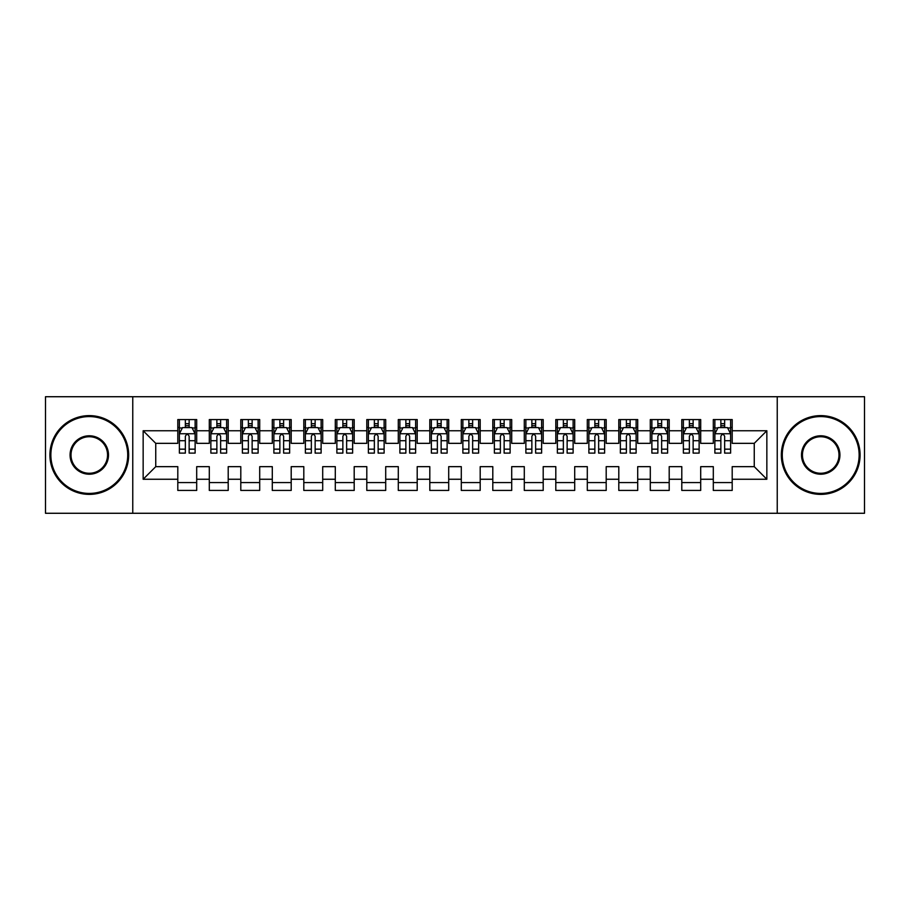 <?xml version="1.0" encoding="UTF-8"?>
<svg xmlns="http://www.w3.org/2000/svg" width="910" height="910" viewBox="0 0 910 910"><rect width="100%" height="100%" fill="white"/><g stroke="black" fill="none" stroke-linecap="round" stroke-linejoin="round"><path stroke-width="1.36" d="M777.242 513.274L864.5 513.274L864.5 396.726L777.242 396.726L777.242 513.274L132.758 513.274L132.758 396.726L45.5 396.726L45.5 513.274L132.758 513.274M777.242 396.726L132.758 396.726M143.154 479.251L143.154 430.748L177.803 430.748L177.803 443.341L155.746 443.341L155.746 466.659L143.154 479.251L177.803 479.251L177.803 490.433L196.696 490.433L196.696 479.251L209.3 479.251L209.3 490.433L228.205 490.433L228.205 479.251L240.797 479.251L240.797 490.433L259.703 490.433L259.703 479.251L272.295 479.251L272.295 490.433L291.2 490.433L291.2 479.251L303.803 479.251L303.803 490.433L322.697 490.433L322.697 479.251L335.301 479.251L335.301 490.433L354.195 490.433L354.195 479.251L366.798 479.251L366.798 490.433L385.703 490.433L385.703 479.251L398.296 479.251L398.296 490.433L417.201 490.433L417.201 479.251L429.804 479.251L429.804 490.433L448.698 490.433L448.698 479.251L461.302 479.251L461.302 490.433L480.196 490.433L480.196 479.251L492.799 479.251L492.799 490.433L511.704 490.433L511.704 479.251L524.297 479.251L524.297 490.433L543.202 490.433L543.202 479.251L555.805 479.251L555.805 490.433L574.699 490.433L574.699 479.251L587.303 479.251L587.303 490.433L606.196 490.433L606.196 479.251L618.8 479.251L618.8 490.433L637.705 490.433L637.705 479.251L650.297 479.251L650.297 490.433L669.203 490.433L669.203 479.251L681.795 479.251L681.795 490.433L700.7 490.433L700.7 479.251L713.303 479.251L713.303 490.433L732.197 490.433L732.197 466.659L754.254 466.659L754.254 443.341L732.197 443.341L732.197 430.748L766.846 430.748L766.846 479.251L732.197 479.251M732.197 430.748L732.197 419.567L713.303 419.567L713.303 430.748L700.7 430.748L700.7 419.567L681.795 419.567L681.795 430.748L669.203 430.748L669.203 419.567L650.297 419.567L650.297 430.748L637.705 430.748L637.705 419.567L618.8 419.567L618.8 430.748L606.196 430.748L606.196 419.567L587.303 419.567L587.303 430.748L574.699 430.748L574.699 419.567L555.805 419.567L555.805 430.748L543.202 430.748L543.202 419.567L524.297 419.567L524.297 430.748L511.704 430.748L511.704 419.567L492.799 419.567L492.799 430.748L480.196 430.748L480.196 419.567L461.302 419.567L461.302 430.748L448.698 430.748L448.698 419.567L429.804 419.567L429.804 430.748L417.201 430.748L417.201 419.567L398.296 419.567L398.296 430.748L385.703 430.748L385.703 419.567L366.798 419.567L366.798 430.748L354.195 430.748L354.195 419.567L335.301 419.567L335.301 430.748L322.697 430.748L322.697 419.567L303.803 419.567L303.803 430.748L291.2 430.748L291.2 419.567L272.295 419.567L272.295 430.748L259.703 430.748L259.703 419.567L240.797 419.567L240.797 430.748L228.205 430.748L228.205 419.567L209.3 419.567L209.3 430.748L196.696 430.748L196.696 419.567L177.803 419.567L177.803 430.748M700.7 479.251L700.7 466.659L713.303 466.659L713.303 479.251M766.846 430.748L754.254 443.341M669.203 479.251L669.203 466.659L681.795 466.659L681.795 479.251M713.303 430.748L713.303 443.341L700.7 443.341L700.7 430.748M637.705 479.251L637.705 466.659L650.297 466.659L650.297 479.251M681.795 430.748L681.795 443.341L669.203 443.341L669.203 430.748M606.196 479.251L606.196 466.659L618.8 466.659L618.8 479.251M650.297 430.748L650.297 443.341L637.705 443.341L637.705 430.748M574.699 479.251L574.699 466.659L587.303 466.659L587.303 479.251M618.8 430.748L618.8 443.341L606.196 443.341L606.196 430.748M543.202 479.251L543.202 466.659L555.805 466.659L555.805 479.251M587.303 430.748L587.303 443.341L574.699 443.341L574.699 430.748M511.704 479.251L511.704 466.659L524.297 466.659L524.297 479.251M555.805 430.748L555.805 443.341L543.202 443.341L543.202 430.748M480.196 479.251L480.196 466.659L492.799 466.659L492.799 479.251M524.297 430.748L524.297 443.341L511.704 443.341L511.704 430.748M448.698 479.251L448.698 466.659L461.302 466.659L461.302 479.251M492.799 430.748L492.799 443.341L480.196 443.341L480.196 430.748M417.201 479.251L417.201 466.659L429.804 466.659L429.804 479.251M461.302 430.748L461.302 443.341L448.698 443.341L448.698 430.748M385.703 479.251L385.703 466.659L398.296 466.659L398.296 479.251M429.804 430.748L429.804 443.341L417.201 443.341L417.201 430.748M354.195 479.251L354.195 466.659L366.798 466.659L366.798 479.251M398.296 430.748L398.296 443.341L385.703 443.341L385.703 430.748M322.697 479.251L322.697 466.659L335.301 466.659L335.301 479.251M366.798 430.748L366.798 443.341L354.195 443.341L354.195 430.748M291.2 479.251L291.2 466.659L303.803 466.659L303.803 479.251M335.301 430.748L335.301 443.341L322.697 443.341L322.697 430.748M259.703 479.251L259.703 466.659L272.295 466.659L272.295 479.251M303.803 430.748L303.803 443.341L291.2 443.341L291.2 430.748M228.205 479.251L228.205 466.659L240.797 466.659L240.797 479.251M272.295 430.748L272.295 443.341L259.703 443.341L259.703 430.748M196.696 479.251L196.696 466.659L209.3 466.659L209.3 479.251M240.797 430.748L240.797 443.341L228.205 443.341L228.205 430.748M155.746 466.659L177.803 466.659L177.803 479.251M209.3 430.748L209.3 443.341L196.696 443.341L196.696 430.748M713.303 427.438L714.873 427.438M730.628 427.438L732.197 427.438M681.795 427.438L683.376 427.438M699.13 427.438L700.7 427.438M650.297 427.438L651.879 427.438M667.621 427.438L669.203 427.438M618.8 427.438L620.37 427.438M636.124 427.438L637.705 427.438M587.303 427.438L588.872 427.438M604.627 427.438L606.196 427.438M555.805 427.438L557.375 427.438M573.129 427.438L574.699 427.438M524.297 427.438L525.878 427.438M541.621 427.438L543.202 427.438M492.799 427.438L494.38 427.438M510.123 427.438L511.704 427.438M461.302 427.438L462.872 427.438M478.626 427.438L480.196 427.438M429.804 427.438L431.374 427.438M447.128 427.438L448.698 427.438M398.296 427.438L399.877 427.438M415.62 427.438L417.201 427.438M366.798 427.438L368.379 427.438M384.122 427.438L385.703 427.438M335.301 427.438L336.871 427.438M352.625 427.438L354.195 427.438M303.803 427.438L305.373 427.438M321.128 427.438L322.697 427.438M272.295 427.438L273.876 427.438M289.63 427.438L291.2 427.438M240.797 427.438L242.379 427.438M258.121 427.438L259.703 427.438M209.3 427.438L210.87 427.438M226.624 427.438L228.205 427.438M177.803 427.438L179.372 427.438M195.127 427.438L196.696 427.438M177.803 482.562L196.696 482.562M209.3 482.562L228.205 482.562M240.797 482.562L259.703 482.562M272.295 482.562L291.2 482.562M303.803 482.562L322.697 482.562M335.301 482.562L354.195 482.562M366.798 482.562L385.703 482.562M398.296 482.562L417.201 482.562M429.804 482.562L448.698 482.562M461.302 482.562L480.196 482.562M492.799 482.562L511.704 482.562M524.297 482.562L543.202 482.562M555.805 482.562L574.699 482.562M587.303 482.562L606.196 482.562M618.8 482.562L637.705 482.562M650.297 482.562L669.203 482.562M681.795 482.562L700.7 482.562M713.303 482.562L732.197 482.562M143.154 430.748L155.746 443.341M754.254 466.659L766.846 479.251M189.143 423.662L185.356 423.662M195.127 449.165L189.143 449.165L189.143 453.112L195.127 453.112L195.127 433.899L191.976 427.598L182.523 427.598L179.372 433.899L179.372 453.112L185.356 453.112L185.356 449.165L179.372 449.165M179.372 433.899L179.372 419.567M195.127 433.899L195.127 419.567M185.356 427.598L185.356 419.567M189.143 419.567L189.143 427.598M189.143 449.165L189.143 436.254C187.881 433.831 186.618 433.831 185.356 436.254L185.356 449.165M189.143 427.438L185.356 427.438M220.641 423.662L216.864 423.662M226.624 449.165L220.641 449.165L220.641 453.112L226.624 453.112L226.624 433.899L223.473 427.598L214.021 427.598L210.87 433.899L210.87 453.112L216.864 453.112L216.864 449.165L210.87 449.165M210.87 433.899L210.87 419.567M226.624 433.899L226.624 419.567M216.864 427.598L216.864 419.567M220.641 419.567L220.641 427.598M220.641 449.165L220.641 436.254C219.378 433.831 218.127 433.831 216.864 436.254L216.864 449.165M220.641 427.438L216.864 427.438M252.138 423.662L248.362 423.662M258.121 449.165L252.138 449.165L252.138 453.112L258.121 453.112L258.121 433.899L254.971 427.598L245.529 427.598L242.379 433.899L242.379 453.112L248.362 453.112L248.362 449.165L242.379 449.165M242.379 433.899L242.379 419.567M258.121 433.899L258.121 419.567M248.362 427.598L248.362 419.567M252.138 419.567L252.138 427.598M252.138 449.165L252.138 436.254C250.887 433.831 249.624 433.831 248.362 436.254L248.362 449.165M252.138 427.438L248.362 427.438M89.282 493.425A38.425 38.425 0 0 0 127.718 455A38.425 38.425 0 0 0 89.282 416.575A38.425 38.425 0 0 0 50.858 455A38.425 38.425 0 0 0 89.282 493.425M89.282 415.62A39.38 39.38 0 0 1 128.663 455A39.38 39.38 0 0 1 89.282 494.38A39.38 39.38 0 0 1 49.913 455A39.38 39.38 0 0 1 89.282 415.62M89.282 474.212A19.212 19.212 0 0 1 70.07 455A19.212 19.212 0 0 1 89.282 435.788A19.212 19.212 0 0 1 108.495 455A19.212 19.212 0 0 1 89.282 474.212M89.282 436.732A18.268 18.268 0 0 0 71.014 455A18.268 18.268 0 0 0 89.282 473.268A18.268 18.268 0 0 0 107.551 455A18.268 18.268 0 0 0 89.282 436.732M820.718 493.425A38.425 38.425 0 0 0 859.142 455A38.425 38.425 0 0 0 820.718 416.575A38.425 38.425 0 0 0 782.282 455A38.425 38.425 0 0 0 820.718 493.425M820.718 415.62A39.38 39.38 0 0 1 860.087 455A39.38 39.38 0 0 1 820.718 494.38A39.38 39.38 0 0 1 781.337 455A39.38 39.38 0 0 1 820.718 415.62M820.718 474.212A19.212 19.212 0 0 1 801.505 455A19.212 19.212 0 0 1 820.718 435.788A19.212 19.212 0 0 1 839.93 455A19.212 19.212 0 0 1 820.718 474.212M820.718 436.732A18.268 18.268 0 0 0 802.449 455A18.268 18.268 0 0 0 820.718 473.268A18.268 18.268 0 0 0 838.986 455A18.268 18.268 0 0 0 820.718 436.732M283.636 423.662L279.859 423.662M289.63 449.165L283.636 449.165L283.636 453.112L289.63 453.112L289.63 433.899L286.479 427.598L277.027 427.598L273.876 433.899L273.876 453.112L279.859 453.112L279.859 449.165L273.876 449.165M273.876 433.899L273.876 419.567M289.63 433.899L289.63 419.567M279.859 427.598L279.859 419.567M283.636 419.567L283.636 427.598M283.636 449.165L283.636 436.254C282.384 433.831 281.122 433.831 279.859 436.254L279.859 449.165M283.636 427.438L279.859 427.438M315.144 423.662L311.357 423.662M321.128 449.165L315.144 449.165L315.144 453.112L321.128 453.112L321.128 433.899L317.977 427.598L308.524 427.598L305.373 433.899L305.373 453.112L311.357 453.112L311.357 449.165L305.373 449.165M305.373 433.899L305.373 419.567M321.128 433.899L321.128 419.567M311.357 427.598L311.357 419.567M315.144 419.567L315.144 427.598M315.144 449.165L315.144 436.254C313.882 433.831 312.619 433.831 311.357 436.254L311.357 449.165M315.144 427.438L311.357 427.438M346.642 423.662L342.865 423.662M352.625 449.165L346.642 449.165L346.642 453.112L352.625 453.112L352.625 433.899L349.474 427.598L340.022 427.598L336.871 433.899L336.871 453.112L342.865 453.112L342.865 449.165L336.871 449.165M336.871 433.899L336.871 419.567M352.625 433.899L352.625 419.567M342.865 427.598L342.865 419.567M346.642 419.567L346.642 427.598M346.642 449.165L346.642 436.254C345.379 433.831 344.116 433.831 342.865 436.254L342.865 449.165M346.642 427.438L342.865 427.438M378.139 423.662L374.363 423.662M384.122 449.165L378.139 449.165L378.139 453.112L384.122 453.112L384.122 433.899L380.971 427.598L371.53 427.598L368.379 433.899L368.379 453.112L374.363 453.112L374.363 449.165L368.379 449.165M368.379 433.899L368.379 419.567M384.122 433.899L384.122 419.567M374.363 427.598L374.363 419.567M378.139 419.567L378.139 427.598M378.139 449.165L378.139 436.254C376.876 433.831 375.625 433.831 374.363 436.254L374.363 449.165M378.139 427.438L374.363 427.438M409.637 423.662L405.86 423.662M415.62 449.165L409.637 449.165L409.637 453.112L415.62 453.112L415.62 433.899L412.48 427.598L403.028 427.598L399.877 433.899L399.877 453.112L405.86 453.112L405.86 449.165L399.877 449.165M399.877 433.899L399.877 419.567M415.62 433.899L415.62 419.567M405.86 427.598L405.86 419.567M409.637 419.567L409.637 427.598M409.637 449.165L409.637 436.254C408.385 433.831 407.123 433.831 405.86 436.254L405.86 449.165M409.637 427.438L405.86 427.438M441.145 423.662L437.357 423.662M447.128 449.165L441.145 449.165L441.145 453.112L447.128 453.112L447.128 433.899L443.978 427.598L434.525 427.598L431.374 433.899L431.374 453.112L437.357 453.112L437.357 449.165L431.374 449.165M431.374 433.899L431.374 419.567M447.128 433.899L447.128 419.567M437.357 427.598L437.357 419.567M441.145 419.567L441.145 427.598M441.145 449.165L441.145 436.254C439.883 433.831 438.62 433.831 437.357 436.254L437.357 449.165M441.145 427.438L437.357 427.438M472.643 423.662L468.855 423.662M478.626 449.165L472.643 449.165L472.643 453.112L478.626 453.112L478.626 433.899L475.475 427.598L466.022 427.598L462.872 433.899L462.872 453.112L468.855 453.112L468.855 449.165L462.872 449.165M462.872 433.899L462.872 419.567M478.626 433.899L478.626 419.567M468.855 427.598L468.855 419.567M472.643 419.567L472.643 427.598M472.643 449.165L472.643 436.254C471.38 433.831 470.117 433.831 468.855 436.254L468.855 449.165M472.643 427.438L468.855 427.438M504.14 423.662L500.363 423.662M510.123 449.165L504.14 449.165L504.14 453.112L510.123 453.112L510.123 433.899L506.972 427.598L497.52 427.598L494.38 433.899L494.38 453.112L500.363 453.112L500.363 449.165L494.38 449.165M494.38 433.899L494.38 419.567M510.123 433.899L510.123 419.567M500.363 427.598L500.363 419.567M504.14 419.567L504.14 427.598M504.14 449.165L504.14 436.254C502.877 433.831 501.626 433.831 500.363 436.254L500.363 449.165M504.14 427.438L500.363 427.438M535.637 423.662L531.861 423.662M541.621 449.165L535.637 449.165L535.637 453.112L541.621 453.112L541.621 433.899L538.47 427.598L529.029 427.598L525.878 433.899L525.878 453.112L531.861 453.112L531.861 449.165L525.878 449.165M525.878 433.899L525.878 419.567M541.621 433.899L541.621 419.567M531.861 427.598L531.861 419.567M535.637 419.567L535.637 427.598M535.637 449.165L535.637 436.254C534.386 433.831 533.124 433.831 531.861 436.254L531.861 449.165M535.637 427.438L531.861 427.438M567.135 423.662L563.358 423.662M573.129 449.165L567.135 449.165L567.135 453.112L573.129 453.112L573.129 433.899L569.978 427.598L560.526 427.598L557.375 433.899L557.375 453.112L563.358 453.112L563.358 449.165L557.375 449.165M557.375 433.899L557.375 419.567M573.129 433.899L573.129 419.567M563.358 427.598L563.358 419.567M567.135 419.567L567.135 427.598M567.135 449.165L567.135 436.254C565.884 433.831 564.621 433.831 563.358 436.254L563.358 449.165M567.135 427.438L563.358 427.438M598.643 423.662L594.856 423.662M604.627 449.165L598.643 449.165L598.643 453.112L604.627 453.112L604.627 433.899L601.476 427.598L592.023 427.598L588.872 433.899L588.872 453.112L594.856 453.112L594.856 449.165L588.872 449.165M588.872 433.899L588.872 419.567M604.627 433.899L604.627 419.567M594.856 427.598L594.856 419.567M598.643 419.567L598.643 427.598M598.643 449.165L598.643 436.254C597.381 433.831 596.118 433.831 594.856 436.254L594.856 449.165M598.643 427.438L594.856 427.438M630.141 423.662L626.364 423.662M636.124 449.165L630.141 449.165L630.141 453.112L636.124 453.112L636.124 433.899L632.973 427.598L623.521 427.598L620.37 433.899L620.37 453.112L626.364 453.112L626.364 449.165L620.37 449.165M620.37 433.899L620.37 419.567M636.124 433.899L636.124 419.567M626.364 427.598L626.364 419.567M630.141 419.567L630.141 427.598M630.141 449.165L630.141 436.254C628.878 433.831 627.627 433.831 626.364 436.254L626.364 449.165M630.141 427.438L626.364 427.438M661.638 423.662L657.862 423.662M667.621 449.165L661.638 449.165L661.638 453.112L667.621 453.112L667.621 433.899L664.471 427.598L655.029 427.598L651.879 433.899L651.879 453.112L657.862 453.112L657.862 449.165L651.879 449.165M651.879 433.899L651.879 419.567M667.621 433.899L667.621 419.567M657.862 427.598L657.862 419.567M661.638 419.567L661.638 427.598M661.638 449.165L661.638 436.254C660.387 433.831 659.124 433.831 657.862 436.254L657.862 449.165M661.638 427.438L657.862 427.438M693.136 423.662L689.359 423.662M699.13 449.165L693.136 449.165L693.136 453.112L699.13 453.112L699.13 433.899L695.979 427.598L686.527 427.598L683.376 433.899L683.376 453.112L689.359 453.112L689.359 449.165L683.376 449.165M683.376 433.899L683.376 419.567M699.13 433.899L699.13 419.567M689.359 427.598L689.359 419.567M693.136 419.567L693.136 427.598M693.136 449.165L693.136 436.254C691.884 433.831 690.622 433.831 689.359 436.254L689.359 449.165M693.136 427.438L689.359 427.438M724.644 423.662L720.856 423.662M730.628 449.165L724.644 449.165L724.644 453.112L730.628 453.112L730.628 433.899L727.477 427.598L718.024 427.598L714.873 433.899L714.873 453.112L720.856 453.112L720.856 449.165L714.873 449.165M714.873 433.899L714.873 419.567M730.628 433.899L730.628 419.567M720.856 427.598L720.856 419.567M724.644 419.567L724.644 427.598M724.644 449.165L724.644 436.254C723.382 433.831 722.119 433.831 720.856 436.254L720.856 449.165M724.644 427.438L720.856 427.438M195.047 433.74L179.452 433.74M179.372 427.973L182.341 427.973M192.169 427.973L195.127 427.973M185.356 440.713L179.372 440.713M195.127 440.713L189.143 440.713M189.143 425.664L185.356 425.664M226.544 433.74L210.949 433.74M210.87 427.973L213.839 427.973M223.667 427.973L226.624 427.973M216.864 440.713L210.87 440.713M226.624 440.713L220.641 440.713M220.641 425.664L216.864 425.664M258.042 433.74L242.458 433.74M242.379 427.973L245.336 427.973M255.164 427.973L258.121 427.973M248.362 440.713L242.379 440.713M258.121 440.713L252.138 440.713M252.138 425.664L248.362 425.664M289.551 433.74L273.955 433.74M273.876 427.973L276.833 427.973M286.661 427.973L289.63 427.973M279.859 440.713L273.876 440.713M289.63 440.713L283.636 440.713M283.636 425.664L279.859 425.664M321.048 433.74L305.453 433.74M305.373 427.973L308.331 427.973M318.159 427.973L321.128 427.973M311.357 440.713L305.373 440.713M321.128 440.713L315.144 440.713M315.144 425.664L311.357 425.664M352.545 433.74L336.95 433.74M336.871 427.973L339.839 427.973M349.667 427.973L352.625 427.973M342.865 440.713L336.871 440.713M352.625 440.713L346.642 440.713M346.642 425.664L342.865 425.664M384.043 433.74L368.459 433.74M368.379 427.973L371.337 427.973M381.165 427.973L384.122 427.973M374.363 440.713L368.379 440.713M384.122 440.713L378.139 440.713M378.139 425.664L374.363 425.664M415.551 433.74L399.956 433.74M399.877 427.973L402.834 427.973M412.662 427.973L415.62 427.973M405.86 440.713L399.877 440.713M415.62 440.713L409.637 440.713M409.637 425.664L405.86 425.664M447.049 433.74L431.454 433.74M431.374 427.973L434.332 427.973M444.16 427.973L447.128 427.973M437.357 440.713L431.374 440.713M447.128 440.713L441.145 440.713M441.145 425.664L437.357 425.664M478.546 433.74L462.951 433.74M462.872 427.973L465.84 427.973M475.668 427.973L478.626 427.973M468.855 440.713L462.872 440.713M478.626 440.713L472.643 440.713M472.643 425.664L468.855 425.664M510.044 433.74L494.448 433.74M494.38 427.973L497.338 427.973M507.166 427.973L510.123 427.973M500.363 440.713L494.38 440.713M510.123 440.713L504.14 440.713M504.14 425.664L500.363 425.664M541.541 433.74L525.957 433.74M525.878 427.973L528.835 427.973M538.663 427.973L541.621 427.973M531.861 440.713L525.878 440.713M541.621 440.713L535.637 440.713M535.637 425.664L531.861 425.664M573.05 433.74L557.455 433.74M557.375 427.973L560.332 427.973M570.16 427.973L573.129 427.973M563.358 440.713L557.375 440.713M573.129 440.713L567.135 440.713M567.135 425.664L563.358 425.664M604.547 433.74L588.952 433.74M588.872 427.973L591.841 427.973M601.669 427.973L604.627 427.973M594.856 440.713L588.872 440.713M604.627 440.713L598.643 440.713M598.643 425.664L594.856 425.664M636.044 433.74L620.449 433.74M620.37 427.973L623.339 427.973M633.167 427.973L636.124 427.973M626.364 440.713L620.37 440.713M636.124 440.713L630.141 440.713M630.141 425.664L626.364 425.664M667.542 433.74L651.958 433.74M651.879 427.973L654.836 427.973M664.664 427.973L667.621 427.973M657.862 440.713L651.879 440.713M667.621 440.713L661.638 440.713M661.638 425.664L657.862 425.664M699.051 433.74L683.456 433.74M683.376 427.973L686.333 427.973M696.161 427.973L699.13 427.973M689.359 440.713L683.376 440.713M699.13 440.713L693.136 440.713M693.136 425.664L689.359 425.664M730.548 433.74L714.953 433.74M714.873 427.973L717.831 427.973M727.659 427.973L730.628 427.973M720.856 440.713L714.873 440.713M730.628 440.713L724.644 440.713M724.644 425.664L720.856 425.664"/></g></svg>
